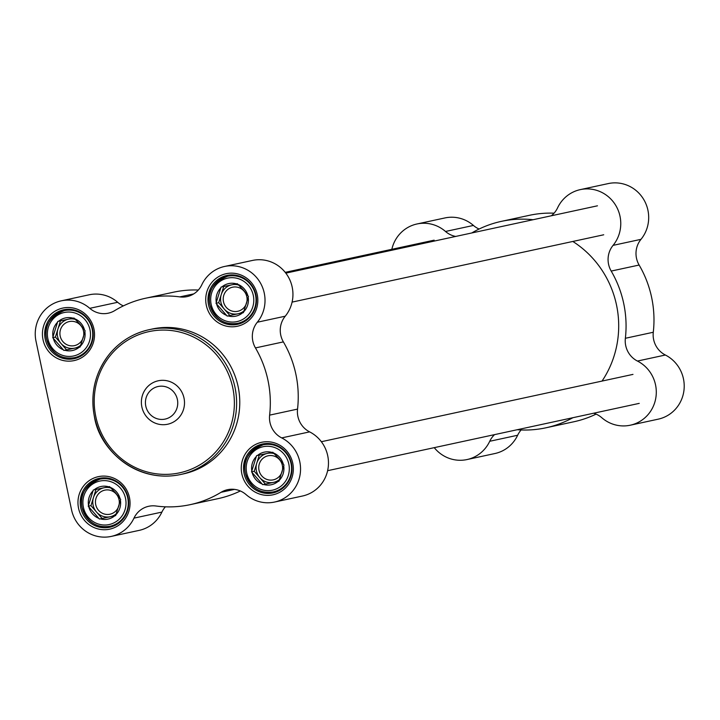 <?xml version="1.0" encoding="UTF-8"?>
<svg xmlns="http://www.w3.org/2000/svg" width="720" height="720" viewBox="0 0 720 720"><rect width="100%" height="100%" fill="white"/><g stroke="black" fill="none" stroke-linecap="round" stroke-linejoin="round"><path stroke-width="1.08" d="M572.832 241.461A98.181 95.103 77.8 0 1 602.046 381.078M145.791 406.125A16.677 16.146 77.8 0 1 166.518 387.018A16.677 16.146 77.8 0 1 172.467 415.269A16.677 16.146 77.8 0 1 145.791 406.125M141.867 406.944A22.23 21.528 -102.2 0 0 167.634 424.242A22.23 21.528 -102.2 0 0 183.987 397.962A22.23 21.528 -102.2 0 0 158.247 380.781A22.23 21.528 -102.2 0 0 141.867 406.944M596.088 414.117A105.597 102.276 77.8 0 1 573.858 421.767L545.94 427.797A105.597 102.276 77.8 0 1 517.203 429.732M494.559 434.628A22.23 21.528 -102.2 0 0 489.726 441.279A34.272 33.192 77.8 0 1 466.992 459.558L494.91 453.528A34.272 33.192 -102.2 0 0 517.644 435.249A22.23 21.528 77.8 0 1 521.136 429.966M479.115 229.032A22.23 21.528 77.8 0 1 473.427 225.441A34.272 33.192 -102.2 0 0 444.915 217.944L416.997 223.974A34.272 33.192 77.8 0 1 445.509 231.471A22.23 21.528 -102.2 0 0 455.697 236.439M471.771 232.965A105.597 102.276 77.8 0 1 501.345 221.373L529.263 215.343A105.597 102.276 77.8 0 1 554.067 213.183M611.199 271.071L639.126 265.041A22.23 21.528 77.8 0 1 640.989 239.337A34.272 33.192 -102.2 0 0 643.824 199.647A34.272 33.192 -102.2 0 0 608.211 183.591L580.293 189.621A34.272 33.192 77.8 0 1 615.906 205.686A34.272 33.192 77.8 0 1 613.071 245.367A22.23 21.528 -102.2 0 0 611.199 271.071A105.597 102.276 77.8 0 1 625.365 338.283A22.23 21.528 -102.2 0 0 637.443 361.053A34.272 33.192 77.8 0 1 656.082 396.045A34.272 33.192 77.8 0 1 630.288 425.205A34.272 33.192 77.8 0 1 601.776 417.708A22.23 21.528 -102.2 0 0 593.613 413.226M639.126 265.041A105.597 102.276 77.8 0 1 653.283 332.253L625.365 338.283M630.288 425.205L658.206 419.166A34.272 33.192 -102.2 0 0 684 390.015A34.272 33.192 -102.2 0 0 665.37 355.014A22.23 21.528 77.8 0 1 653.283 332.253M551.277 215.793A22.23 21.528 -102.2 0 0 557.559 207.9A34.272 33.192 77.8 0 1 580.293 189.621M501.345 221.373A105.597 102.276 77.8 0 1 533.061 219.726M391.842 249.309A34.272 33.192 77.8 0 1 416.997 223.974M466.992 459.558A34.272 33.192 77.8 0 1 434.25 447.651M572.913 417.699A105.597 102.276 77.8 0 1 545.94 427.797M183.546 473.868A74.097 71.775 -102.2 0 0 238.05 386.289A74.097 71.775 -102.2 0 0 152.244 329.013L149.094 329.697A74.097 71.775 -102.2 0 0 94.509 416.898A74.097 71.775 -102.2 0 0 180.387 474.552A74.097 71.775 -102.2 0 0 234.9 386.964A74.097 71.775 -102.2 0 0 149.094 329.697C133.245 333.27 120.051 341.361 109.512 353.979C95.049 372.456 90.027 393.435 94.455 416.916C99.765 451.305 138.06 483.633 180.387 474.552L183.546 473.868M244.053 473.445A25.011 24.219 77.8 0 1 262.476 444.015A25.011 24.219 77.8 0 1 291.429 463.347A25.011 24.219 77.8 0 1 273.033 492.903A25.011 24.219 77.8 0 1 244.053 473.445M241.848 473.913A26.865 26.019 -102.2 0 0 284.832 488.637A26.865 26.019 -102.2 0 0 275.238 443.115A26.865 26.019 -102.2 0 0 241.848 473.913M193.761 293.886L179.856 296.892A105.597 102.276 -102.2 0 0 145.593 298.233A105.597 102.276 -102.2 0 0 114.75 310.59A22.23 21.528 -102.2 0 1 108.261 313.191A22.23 21.528 -102.2 0 1 89.766 308.322A34.272 33.192 77.8 0 0 61.245 300.834A34.272 33.192 77.8 0 0 36 341.163L71.523 509.742A34.272 33.192 77.8 0 0 111.249 536.409A34.272 33.192 77.8 0 0 133.974 518.13L161.892 512.1A22.23 21.528 77.8 0 1 165.393 506.817M240.336 490.968A105.597 102.276 -102.2 0 1 218.115 498.627L190.188 504.657A105.597 102.276 -102.2 0 1 155.934 505.998A22.23 21.528 -102.2 0 0 148.716 506.277A22.23 21.528 -102.2 0 0 133.974 518.13M190.188 504.657A105.597 102.276 -102.2 0 0 221.04 492.3L234.522 489.384M274.545 502.056L302.463 496.026A34.272 33.192 -102.2 0 0 328.257 466.875A34.272 33.192 -102.2 0 0 309.618 431.874A22.23 21.528 77.8 0 1 297.54 409.104L269.622 415.134A22.23 21.528 -102.2 0 0 281.7 437.904A34.272 33.192 77.8 0 1 300.33 472.905A34.272 33.192 77.8 0 1 274.545 502.056A34.272 33.192 77.8 0 1 246.024 494.559A22.23 21.528 -102.2 0 0 227.529 489.699A22.23 21.528 -102.2 0 0 221.04 492.3M269.622 415.134A105.597 102.276 -102.2 0 0 255.456 347.922L283.374 341.892A22.23 21.528 77.8 0 1 285.246 316.197A34.272 33.192 -102.2 0 0 288.081 276.507A34.272 33.192 -102.2 0 0 252.459 260.442L224.541 266.472A34.272 33.192 77.8 0 1 260.163 282.537A34.272 33.192 77.8 0 1 257.319 322.227A22.23 21.528 -102.2 0 0 255.456 347.922M179.856 296.892A22.23 21.528 -102.2 0 0 187.074 296.604A22.23 21.528 -102.2 0 0 201.816 284.751A34.272 33.192 77.8 0 1 224.541 266.472M206.316 305.334A26.865 26.019 -102.2 0 0 249.309 320.058A26.865 26.019 -102.2 0 0 239.715 274.536A26.865 26.019 -102.2 0 0 206.316 305.334M78.552 508.266A26.865 26.019 -102.2 0 0 121.536 522.999A26.865 26.019 -102.2 0 0 111.942 477.468A26.865 26.019 -102.2 0 0 78.552 508.266M43.02 339.687A26.865 26.019 -102.2 0 0 86.013 354.411A26.865 26.019 -102.2 0 0 76.419 308.889A26.865 26.019 -102.2 0 0 43.02 339.687M208.53 304.866A25.011 24.219 77.8 0 1 226.953 275.436A25.011 24.219 77.8 0 1 255.906 294.759A25.011 24.219 77.8 0 1 237.51 324.324A25.011 24.219 77.8 0 1 208.53 304.866M45.234 339.219A25.011 24.219 77.8 0 1 63.657 309.789A25.011 24.219 77.8 0 1 92.61 329.121A25.011 24.219 77.8 0 1 74.214 358.677A25.011 24.219 77.8 0 1 45.234 339.219M80.757 507.798A25.011 24.219 77.8 0 1 99.18 478.368A25.011 24.219 77.8 0 1 128.133 497.7A25.011 24.219 77.8 0 1 109.737 527.256A25.011 24.219 77.8 0 1 80.757 507.798M111.249 536.409L139.167 530.379A34.272 33.192 -102.2 0 0 161.892 512.1M123.372 305.883A22.23 21.528 77.8 0 1 117.684 302.292A34.272 33.192 -102.2 0 0 89.163 294.795L61.245 300.834M198.324 290.034A105.597 102.276 -102.2 0 0 173.52 292.203L145.593 298.233M297.54 409.104A105.597 102.276 -102.2 0 0 283.374 341.892M246.825 296.793A12.312 11.925 77.8 0 1 226.314 307.395A12.312 11.925 77.8 0 1 232.551 287.208A12.312 11.925 77.8 0 1 246.825 296.793M227.178 316.089L216.009 303.291L221.067 287.082L237.285 283.671L243.315 289.971L248.454 296.469L243.396 312.669L227.178 316.089L243.405 312.66M216.009 303.291L218.709 302.706L229.878 315.504M244.062 310.851A14.823 14.355 77.8 0 1 237.987 313.794A14.823 14.355 77.8 0 1 224.298 309.105A14.823 14.355 77.8 0 1 221.238 294.606L218.709 302.706M232.461 284.679A14.823 14.355 77.8 0 1 238.59 285.03M223.758 286.515L221.238 294.606A14.823 14.355 77.8 0 1 231.3 284.922M220.797 287.955A16.677 16.146 -102.2 0 0 216.279 302.418M236.412 283.851A16.677 16.146 -102.2 0 0 221.931 286.902M216.612 303.975A16.677 16.146 -102.2 0 0 226.575 315.396M247.851 295.776A16.677 16.146 -102.2 0 0 237.888 284.355M243.666 311.805A16.677 16.146 -102.2 0 0 248.184 297.333M228.051 315.9A16.677 16.146 -102.2 0 0 242.523 312.858M282.348 465.372A12.312 11.925 77.8 0 1 261.864 476.001A12.312 11.925 77.8 0 1 268.083 455.787A12.312 11.925 77.8 0 1 282.348 465.372M262.701 484.668L251.532 471.87L256.59 455.661L272.808 452.25L278.847 458.55L283.977 465.048L278.919 481.257L262.701 484.668L278.928 481.239M251.532 471.87L254.241 471.285L265.401 484.083M279.585 479.43A14.823 14.355 77.8 0 1 273.51 482.373A14.823 14.355 77.8 0 1 259.821 477.684A14.823 14.355 77.8 0 1 256.761 463.185L254.241 471.285M267.993 453.267A14.823 14.355 77.8 0 1 274.113 453.609M259.29 455.094L256.761 463.185A14.823 14.355 77.8 0 1 266.823 453.51M256.32 456.534A16.677 16.146 -102.2 0 0 251.811 470.997M271.944 452.43A16.677 16.146 -102.2 0 0 257.463 455.481M252.135 472.554A16.677 16.146 -102.2 0 0 262.107 483.984M283.374 464.364A16.677 16.146 -102.2 0 0 273.411 452.934M279.198 480.384A16.677 16.146 -102.2 0 0 283.707 465.912M263.574 484.479A16.677 16.146 -102.2 0 0 278.055 481.437M119.052 499.725A12.312 11.925 77.8 0 1 98.568 510.354A12.312 11.925 77.8 0 1 104.787 490.149A12.312 11.925 77.8 0 1 119.052 499.725M99.405 519.021L88.236 506.223L93.294 490.014L109.512 486.603L115.551 492.903L120.681 499.401L115.623 515.61L99.405 519.021L115.632 515.592M88.236 506.223L90.945 505.638L102.105 518.436M116.289 513.783A14.823 14.355 77.8 0 1 110.214 516.735A14.823 14.355 77.8 0 1 96.525 512.037A14.823 14.355 77.8 0 1 93.465 497.538L90.945 505.638M104.697 487.62A14.823 14.355 77.8 0 1 110.817 487.971M95.994 489.447L93.465 497.538A14.823 14.355 77.8 0 1 103.527 487.863M93.024 490.887A16.677 16.146 -102.2 0 0 88.515 505.359M108.639 486.792A16.677 16.146 -102.2 0 0 94.167 489.834M88.839 506.916A16.677 16.146 -102.2 0 0 98.802 518.337M120.078 498.717A16.677 16.146 -102.2 0 0 110.115 487.296M115.893 514.737A16.677 16.146 -102.2 0 0 120.411 500.274M100.278 518.841A16.677 16.146 -102.2 0 0 114.759 515.79M83.529 331.146A12.312 11.925 77.8 0 1 63.018 341.748A12.312 11.925 77.8 0 1 69.255 321.561A12.312 11.925 77.8 0 1 83.529 331.146M63.882 350.442L52.713 337.644L57.771 321.435L73.989 318.024L80.019 324.324L85.158 330.822L80.1 347.031L63.882 350.442L80.109 347.013M52.713 337.644L55.413 337.059L66.582 349.857M80.766 345.204A14.823 14.355 77.8 0 1 74.691 348.147A14.823 14.355 77.8 0 1 61.002 343.458A14.823 14.355 77.8 0 1 57.942 328.959L55.413 337.059M69.165 319.041A14.823 14.355 77.8 0 1 75.294 319.383M60.462 320.868L57.942 328.959A14.823 14.355 77.8 0 1 68.004 319.284M57.501 322.308A16.677 16.146 -102.2 0 0 52.983 336.771M73.116 318.204A16.677 16.146 -102.2 0 0 58.635 321.255M53.316 338.328A16.677 16.146 -102.2 0 0 63.279 349.758M84.555 330.129A16.677 16.146 -102.2 0 0 74.583 318.708M80.37 346.158A16.677 16.146 -102.2 0 0 84.879 331.686M64.746 350.253A16.677 16.146 -102.2 0 0 79.227 347.211M640.989 239.337L613.071 245.367M637.443 361.053L665.37 355.014M489.726 441.279L517.644 435.249M473.427 225.441L445.509 231.471M95.814 416.628A72.252 69.975 77.8 0 1 185.634 333.792A72.252 69.975 77.8 0 1 211.437 456.246A72.252 69.975 77.8 0 1 95.814 416.628M281.7 437.904L309.618 431.874M285.246 316.197L257.319 322.227M117.684 302.292L89.766 308.322M211.158 304.308A22.23 21.528 77.8 0 1 238.797 278.82A22.23 21.528 77.8 0 1 246.735 316.503A22.23 21.528 77.8 0 1 211.158 304.308M209.853 304.578A24.084 23.328 -102.2 0 0 237.762 323.316A24.084 23.328 -102.2 0 0 255.483 294.858A24.084 23.328 -102.2 0 0 227.592 276.237A24.084 23.328 -102.2 0 0 209.853 304.578M246.69 472.896A22.23 21.528 77.8 0 1 274.32 447.408A22.23 21.528 77.8 0 1 282.258 485.082A22.23 21.528 77.8 0 1 246.69 472.896M245.376 473.166A24.084 23.328 -102.2 0 0 273.294 491.904A24.084 23.328 -102.2 0 0 291.006 463.437A24.084 23.328 -102.2 0 0 263.124 444.825A24.084 23.328 -102.2 0 0 245.376 473.166M83.385 507.249A22.23 21.528 77.8 0 1 111.024 481.761A22.23 21.528 77.8 0 1 118.962 519.435A22.23 21.528 77.8 0 1 83.385 507.249M82.08 507.519A24.084 23.328 -102.2 0 0 109.998 526.257A24.084 23.328 -102.2 0 0 127.71 497.79A24.084 23.328 -102.2 0 0 99.828 479.178A24.084 23.328 -102.2 0 0 82.08 507.519M47.862 338.661A22.23 21.528 77.8 0 1 75.501 313.182A22.23 21.528 77.8 0 1 83.439 350.856A22.23 21.528 77.8 0 1 47.862 338.661M46.557 338.94A24.084 23.328 -102.2 0 0 74.466 357.678A24.084 23.328 -102.2 0 0 92.187 329.211A24.084 23.328 -102.2 0 0 64.296 310.599A24.084 23.328 -102.2 0 0 46.557 338.94M434.16 240.165L285.21 272.349M632.979 374.391L321.354 441.72M639.243 403.371L327.609 470.691M597.456 205.812L285.822 273.141M603.72 234.783L292.086 302.112M233.532 274.959L227.592 276.237C212.94 282.546 207.009 291.996 209.799 304.596C214.866 319.113 224.19 325.35 237.762 323.316L243.702 322.038M269.055 443.538L263.124 444.825C248.463 451.125 242.532 460.575 245.322 473.175C250.389 487.692 259.713 493.938 273.294 491.904L279.225 490.617M105.759 477.891L99.828 479.178C85.167 485.478 79.236 494.937 82.026 507.528C87.093 522.045 96.417 528.291 109.998 526.257L115.929 524.97M70.236 309.312L64.296 310.599C49.644 316.899 43.713 326.349 46.503 338.949C51.57 353.466 60.894 359.712 74.466 357.678L80.406 356.391"/></g></svg>
